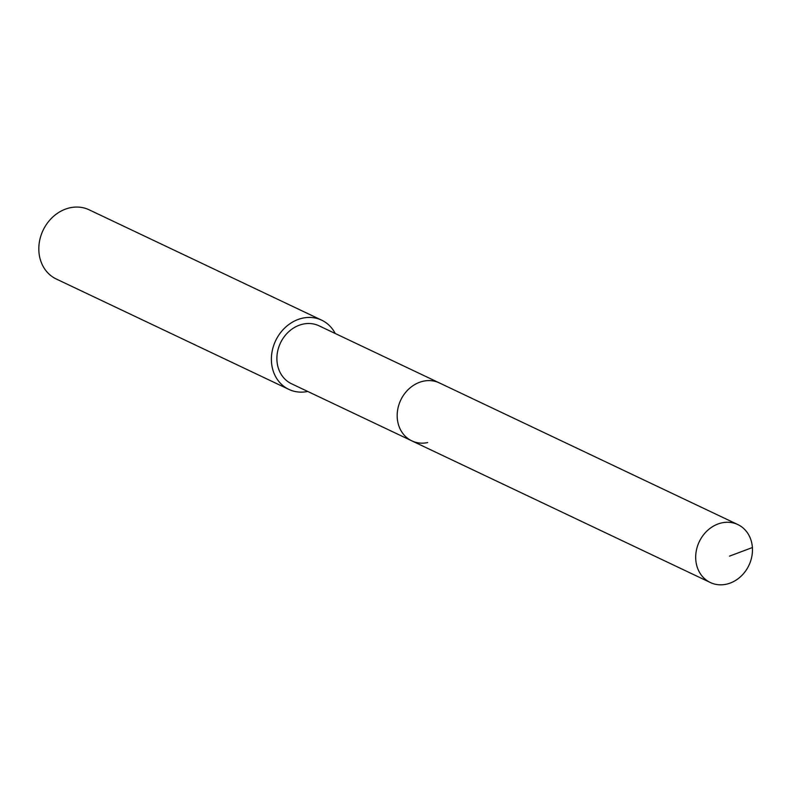 <?xml version="1.0" encoding="UTF-8"?>
<svg xmlns="http://www.w3.org/2000/svg" width="792" height="792" viewBox="0 0 792 792"><rect width="100%" height="100%" fill="white"/><g stroke="black" fill="none" stroke-linecap="round" stroke-linejoin="round"><path stroke-width="1.19" d="M726.175 584.248A32.076 27.492 -64.6 0 1 710.335 582.526A32.076 27.492 -64.6 0 1 696.346 550.529A32.076 27.492 -64.6 0 1 721.987 522.839A32.076 27.492 -64.6 0 1 737.837 524.571A32.076 27.492 -64.6 0 1 751.816 556.568A32.076 27.492 -64.6 0 1 726.175 584.248M423.482 381.17A32.076 27.492 115.4 0 0 397.841 408.86A32.076 27.492 115.4 0 0 411.82 440.857A32.076 27.492 -64.6 0 1 397.841 408.86A32.076 27.492 -64.6 0 1 423.482 381.17A32.076 27.492 -64.6 0 1 439.332 382.902A32.076 27.492 115.4 0 0 423.482 381.17M737.837 524.571L319.037 325.809A32.076 27.492 115.4 0 0 303.188 324.086A32.076 27.492 115.4 0 0 277.547 351.767A32.076 27.492 115.4 0 0 291.525 383.764L710.335 582.526M427.67 442.579A32.076 27.492 -64.6 0 1 411.82 440.857M307.742 391.456A38.303 32.828 -64.6 0 1 288.862 389.387A38.303 32.828 -64.6 0 1 272.171 351.183A38.303 32.828 -64.6 0 1 302.782 318.127A38.303 32.828 -64.6 0 1 321.7 320.186A38.303 32.828 -64.6 0 1 335.244 333.501M321.7 320.186L89.14 209.811A38.303 32.828 115.4 0 0 70.211 207.751A38.303 32.828 115.4 0 0 39.6 240.808A38.303 32.828 115.4 0 0 56.291 279.012L288.862 389.387M729.521 556.123L752.4 547.539"/></g></svg>

